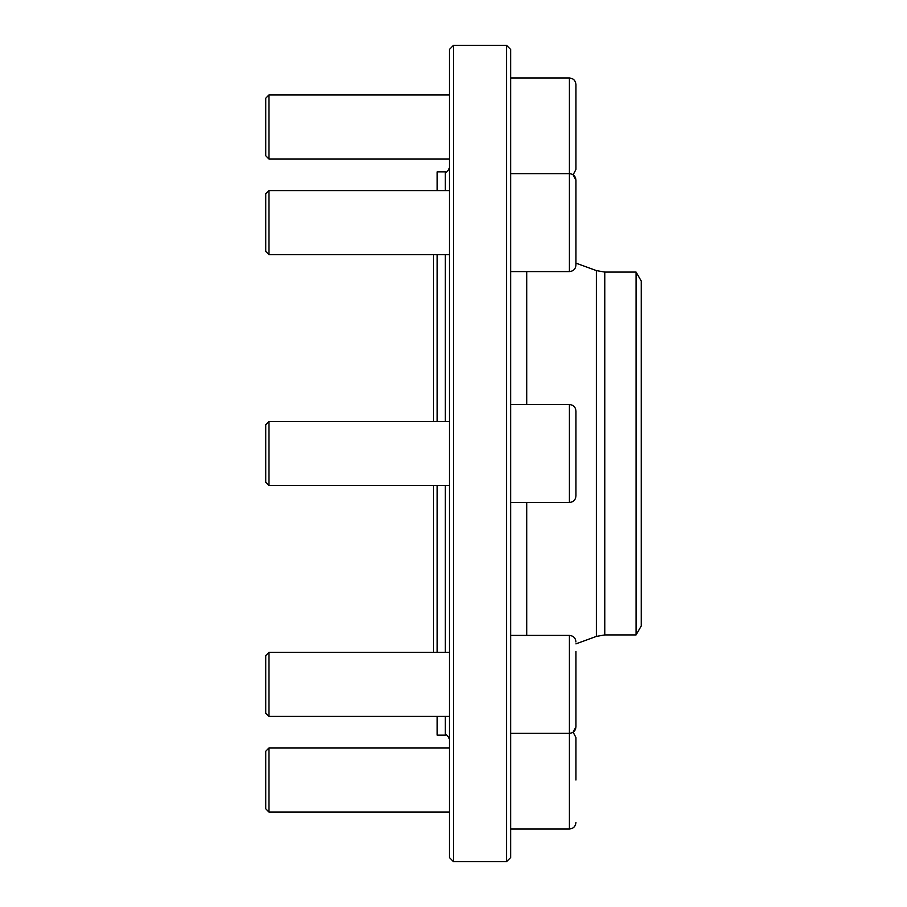 <?xml version="1.0" encoding="UTF-8"?>
<svg xmlns="http://www.w3.org/2000/svg" width="907" height="907" viewBox="0 0 907 907"><rect width="100%" height="100%" fill="white"/><g stroke="black" fill="none" stroke-linecap="round" stroke-linejoin="round"><path stroke-width="1.36" d="M268.948 158.986L265.751 155.777L265.751 98.183L268.948 94.974L268.948 158.986L449.418 158.986M569.415 78.002C573.383 78.387 575.56 80.564 575.945 84.532L575.945 169.428L573.133 174.802L575.945 180.164L575.945 265.059L575.945 180.164C575.56 176.196 573.383 174.019 569.415 173.634L569.415 78.002L510.641 78.002M575.945 126.98L575.945 159.972M437.174 421.494L437.174 254.618M437.174 190.617L437.174 171.876L445.337 171.876C446.335 172.92 447.695 171.559 449.418 167.795M445.337 716.383L445.337 735.124L437.174 735.124L437.174 716.383L268.948 716.383L268.948 652.382L449.418 652.382M437.174 652.382L437.174 485.506M506.56 45.35L510.641 49.431L510.641 857.568L506.56 861.65L506.56 45.35L453.5 45.35L453.5 861.65L506.56 861.65M453.5 861.65L449.418 857.568L449.418 49.431L453.5 45.35M636.068 272.077L636.068 634.923L641.249 625.943L641.249 281.057L636.068 272.077L604.776 272.077L604.776 634.923L596.364 636.419L596.364 270.581L604.776 272.077M268.948 254.618L265.751 251.42L265.751 193.815L268.948 190.617L268.948 254.618L449.418 254.618M449.418 716.383L268.948 716.383L265.751 713.185L265.751 655.58L268.948 652.382M575.945 651.396L575.945 726.836L573.133 732.198L575.945 737.572L575.945 780.02M268.948 812.026L265.751 808.817L265.751 751.223L268.948 748.014L268.948 812.026L449.418 812.026M268.948 485.506L265.751 482.297L265.751 424.703L268.948 421.494L268.948 485.506L449.418 485.506M569.415 502.478L569.415 404.522C573.383 404.907 575.56 407.084 575.945 411.052L575.945 495.948C575.56 499.916 573.383 502.093 569.415 502.478L510.641 502.478M575.945 420.508L575.945 437.004M526.718 404.522L526.718 271.59M526.718 635.41L526.718 502.478M445.337 652.382L445.337 485.506M445.337 421.494L445.337 254.618M445.337 190.617L445.337 171.876M510.641 271.59L569.415 271.59L569.415 173.634L510.641 173.634M510.641 828.998L569.415 828.998L569.415 635.41L510.641 635.41M433.603 254.618L433.603 421.494M433.603 485.506L433.603 652.382M449.418 94.974L268.948 94.974M596.364 270.581L575.945 263.121M596.364 636.419L575.945 643.879M636.068 634.923L604.776 634.923M445.337 735.124C446.335 734.08 447.695 735.441 449.418 739.205M449.418 190.617L268.948 190.617M569.415 271.59C573.383 271.204 575.56 269.028 575.945 265.059M575.945 726.836C575.56 730.804 573.383 732.981 569.415 733.366L510.641 733.366M569.415 635.41C573.383 635.796 575.56 637.972 575.945 641.941M449.418 748.014L268.948 748.014M569.415 828.998C573.383 828.613 575.56 826.436 575.945 822.468M569.415 404.522L510.641 404.522M449.418 421.494L268.948 421.494"/></g></svg>
